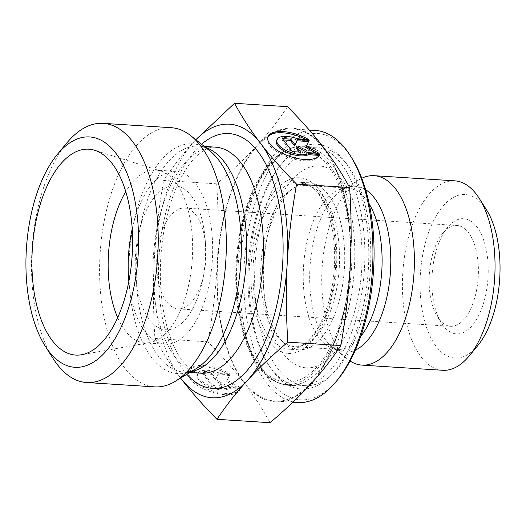 <?xml version="1.0" encoding="UTF-8"?>
<svg xmlns="http://www.w3.org/2000/svg" width="526" height="526" viewBox="0 0 526 526"><rect width="100%" height="100%" fill="white"/><g stroke="black" fill="none" stroke-linecap="round" stroke-linejoin="round"><path stroke-width="0.39" stroke-dasharray="2.63 1.97" d="M228.902 374.657A27.352 11.598 18.7 0 0 188.315 371.928A27.352 11.598 18.7 0 0 210.505 391.679A27.352 11.598 18.7 0 0 240.126 389.464A27.352 11.598 18.7 0 0 240.172 389.332L229.139 388.622A17.871 7.581 -161.3 0 1 208.73 386.702A17.871 7.581 -161.3 0 1 197.289 374.966A17.871 7.581 -161.3 0 1 217.869 373.953L228.902 374.657L229.323 373.421L218.29 372.71A17.871 7.581 18.7 0 0 197.71 373.723A17.871 7.581 18.7 0 0 209.151 385.466A17.871 7.581 18.7 0 0 229.56 387.386L240.586 388.089A27.352 11.598 -161.3 0 1 240.546 388.227A27.352 11.598 -161.3 0 1 210.919 390.443A27.352 11.598 -161.3 0 1 188.735 370.685A27.352 11.598 -161.3 0 1 229.323 373.421M240.172 389.332L240.586 388.089M217.869 373.953L218.29 372.71M229.139 388.622L229.56 387.386M203.207 372.526L211.564 373.059L215.857 378.648L218.251 373.486L229.947 374.236L227.153 380.259L239.961 387.274L228.264 386.531L217.291 380.515L221.577 386.104L213.221 385.565L203.207 372.526L202.786 373.762L212.8 386.807L221.157 387.34L216.87 381.751L227.843 387.767L239.547 388.517L226.732 381.495L229.527 375.472L217.83 374.722L215.436 379.884L211.143 374.295L202.786 373.762M211.143 374.295L211.564 373.059M215.436 379.884L215.857 378.648M217.83 374.722L218.251 373.486M229.527 375.472L229.947 374.236M226.732 381.495L227.153 380.259M239.547 388.517L239.961 387.274M227.843 387.767L228.264 386.531M216.87 381.751L217.291 380.515M221.157 387.34L221.577 386.104M212.8 386.807L213.221 385.565M319.676 154.434L319.197 155.394M308.506 139.495L308.085 140.731A27.352 11.598 18.7 0 0 305.474 139.298M267.747 137.391A27.352 11.598 18.7 0 0 267.497 137.996A27.352 11.598 18.7 0 0 289.681 157.754A27.352 11.598 18.7 0 0 319.308 155.538A27.352 11.598 18.7 0 0 319.348 155.4M276.472 141.04A17.871 7.581 -161.3 0 1 297.052 140.028L308.085 140.731M297.473 138.785L297.052 140.028M292.403 151.639L291.983 152.875L300.339 153.414L299.32 152.08M300.76 152.172L300.339 153.414M296.046 147.826L307.026 153.842L318.723 154.585L316.113 153.158M307.44 152.599L307.026 153.842M319.144 153.349L318.723 154.585M305.915 147.569L308.558 141.533M309.13 140.31L308.709 141.547M283.409 139.929L281.969 139.837L291.983 152.875M282.39 138.601L281.969 139.837M271.646 369.193A119.75 58.057 -86.3 0 0 298.781 385.972A119.75 58.057 -86.3 0 0 364.36 270.167A119.75 58.057 -86.3 0 0 314.061 146.951A119.75 58.057 -86.3 0 0 280.667 164.94A119.75 58.057 -86.3 0 0 267.944 363.88A119.75 58.057 -86.3 0 0 271.646 369.193M273.329 371.829A122.637 59.458 93.7 0 1 269.536 366.385A122.637 59.458 93.7 0 1 282.561 162.652A122.637 59.458 93.7 0 1 357.805 186.289A122.637 59.458 93.7 0 1 350.796 345.148A122.637 59.458 93.7 0 1 273.329 371.829M351.822 158.056A133.459 64.705 -86.3 0 0 258.213 193.838A133.459 64.705 -86.3 0 0 270.186 381.113A133.459 64.705 -86.3 0 0 337.646 379.765M297.723 402.528A136.346 66.098 93.7 0 1 266.833 383.428A136.346 66.098 93.7 0 1 244.735 228.31A136.346 66.098 93.7 0 1 315.12 130.395M244.163 381.975A136.346 66.098 93.7 0 1 222.064 226.864A136.346 66.098 93.7 0 1 292.449 128.942A136.346 66.098 93.7 0 1 349.718 269.233A136.346 66.098 93.7 0 1 275.052 401.082A136.346 66.098 93.7 0 1 244.163 381.975M350.086 360.981A94.917 46.018 93.7 0 1 347.627 359.205A94.917 46.018 93.7 0 1 340.506 351.828A94.917 46.018 93.7 0 1 322.872 258.95A94.917 46.018 93.7 0 1 359.107 179.721A94.917 46.018 93.7 0 1 361.77 178.275M442.668 370.284A94.917 46.018 93.7 0 1 421.168 356.983A94.917 46.018 93.7 0 1 405.783 249.002A94.917 46.018 93.7 0 1 454.78 180.839M486.386 209.637A81.931 39.72 -86.3 0 0 428.92 231.604A81.931 39.72 -86.3 0 0 436.271 346.568A81.931 39.72 -86.3 0 0 477.68 345.74M443.3 325.791A57.715 27.977 93.7 0 1 441.518 323.234A57.715 27.977 93.7 0 1 447.646 227.357A57.715 27.977 93.7 0 1 483.059 238.482A57.715 27.977 93.7 0 1 479.758 313.24A57.715 27.977 93.7 0 1 443.3 325.791M287.551 106.686C278.274 120.638 268.122 133.604 257.096 145.577A137.069 66.454 93.7 0 1 323.549 147.431A137.069 66.454 93.7 0 1 350.211 266.866A137.069 66.454 93.7 0 1 310.412 384.447A137.069 66.454 93.7 0 1 243.952 382.593C253.617 395.151 262.31 408.524 270.035 422.707M257.096 145.577C246.122 157.563 232.663 170.312 216.712 183.837C218.487 212.188 218.685 238.626 217.297 263.158A137.069 66.454 93.7 0 1 257.096 145.577M217.297 263.158C215.962 287.696 212.846 313.923 207.954 341.847C222.34 356.457 234.34 370.041 243.952 382.593A137.069 66.454 93.7 0 1 217.297 263.158M216.712 183.837L163.665 180.444C172.949 166.499 183.101 153.533 194.127 141.553L195.83 139.712A137.069 66.454 -86.3 0 0 194.127 141.553A137.069 66.454 -86.3 0 0 154.328 259.134C155.663 234.603 158.773 208.368 163.665 180.444M207.954 341.847L154.907 338.455C153.132 310.11 152.941 283.665 154.328 259.134A137.069 66.454 -86.3 0 0 180.615 378.076M180.983 378.569C171.318 366.011 162.626 352.644 154.907 338.455M439.098 319.203A50.496 24.485 -86.3 0 0 450.539 326.278A50.496 24.485 -86.3 0 0 478.193 277.445A50.496 24.485 -86.3 0 0 456.989 225.49A50.496 24.485 -86.3 0 0 442.905 233.071A50.496 24.485 -86.3 0 0 437.54 316.961A50.496 24.485 -86.3 0 0 439.098 319.203M166.657 301.786A50.496 24.485 -86.3 0 0 178.097 308.861A50.496 24.485 -86.3 0 0 203.878 274.059A50.496 24.485 -86.3 0 0 205.679 245.866A50.496 24.485 -86.3 0 0 195.981 215.147A50.496 24.485 -86.3 0 0 184.541 208.066A50.496 24.485 -86.3 0 0 158.471 244.334A50.496 24.485 -86.3 0 0 166.657 301.786M117.706 317.658A86.566 41.968 -86.3 0 0 125.254 330.749A86.566 41.968 -86.3 0 0 144.867 342.88A86.566 41.968 -86.3 0 0 149.844 342.59A86.566 41.968 -86.3 0 0 190.425 275.769A86.566 41.968 -86.3 0 0 175.526 182.226A86.566 41.968 -86.3 0 0 160.811 171.009A86.566 41.968 -86.3 0 0 155.913 170.095A86.566 41.968 -86.3 0 0 125.76 191.655M191.359 195.882A72.141 34.972 93.7 0 1 205.212 239.771A72.141 34.972 93.7 0 1 202.635 280.042A72.141 34.972 93.7 0 1 153.881 324.424A72.141 34.972 93.7 0 1 140.639 225.601A72.141 34.972 93.7 0 1 191.359 195.882M128.837 281.509A86.566 41.968 -86.3 0 0 164.888 344.162A86.566 41.968 -86.3 0 0 209.578 281.989A86.566 41.968 -86.3 0 0 195.547 183.502A86.566 41.968 -86.3 0 0 175.934 171.377A86.566 41.968 -86.3 0 0 132.197 228.922M154.677 386.88A129.856 62.956 93.7 0 1 100.131 253.276A129.856 62.956 93.7 0 1 171.246 127.7M66.92 142.855A129.856 62.956 -86.3 0 0 53.133 358.568M298.071 349.777A83.68 40.568 -86.3 0 0 298.564 349.816A83.68 40.568 -86.3 0 0 344.392 268.891A83.68 40.568 -86.3 0 0 309.242 182.792A83.68 40.568 -86.3 0 0 266.524 240.461A83.68 40.568 -86.3 0 0 263.539 287.176A83.68 40.568 -86.3 0 0 298.071 349.777M287.998 349.132A83.68 40.568 -86.3 0 0 288.491 349.172A83.68 40.568 -86.3 0 0 334.312 268.247A83.68 40.568 -86.3 0 0 299.169 182.147A83.68 40.568 -86.3 0 0 253.374 262.559A83.68 40.568 -86.3 0 0 287.998 349.132M305.672 367.792A101.176 49.049 -86.3 0 0 360.751 280.319A101.176 49.049 -86.3 0 0 328.441 168.373A101.176 49.049 -86.3 0 0 267.524 235.622A101.176 49.049 -86.3 0 0 263.914 292.101A101.176 49.049 -86.3 0 0 305.672 367.792M304.423 385.597A119.034 57.709 -86.3 0 0 305.126 385.657A119.034 57.709 -86.3 0 0 370.311 270.548A119.034 57.709 -86.3 0 0 320.314 148.076A119.034 57.709 -86.3 0 0 255.176 262.461A119.034 57.709 -86.3 0 0 304.423 385.597M285.533 384.394A119.034 57.709 -86.3 0 0 286.236 384.447A119.034 57.709 -86.3 0 0 351.421 269.338A119.034 57.709 -86.3 0 0 301.424 146.866A119.034 57.709 -86.3 0 0 236.286 261.258A119.034 57.709 -86.3 0 0 285.533 384.394M261.573 368.548A119.75 58.057 93.7 0 1 242.164 232.308A119.75 58.057 93.7 0 1 303.989 146.307A119.75 58.057 93.7 0 1 354.287 269.522A119.75 58.057 93.7 0 1 288.708 385.328A119.75 58.057 93.7 0 1 261.573 368.548M259.897 365.912A116.871 56.657 -86.3 0 0 350.494 267.234A116.871 56.657 -86.3 0 0 271.094 163.823A116.871 56.657 -86.3 0 0 259.897 365.912M268.273 341.157A88.013 42.672 93.7 0 1 276.709 188.965A88.013 42.672 93.7 0 1 336.502 266.846A88.013 42.672 93.7 0 1 268.273 341.157M276.663 335.371A80.8 39.174 -86.3 0 0 294.968 346.693A80.8 39.174 -86.3 0 0 339.217 268.556A80.8 39.174 -86.3 0 0 305.277 185.428A80.8 39.174 -86.3 0 0 263.565 243.453A80.8 39.174 -86.3 0 0 276.663 335.371M360.724 336.449A80.8 39.174 93.7 0 1 337.514 349.415A80.8 39.174 93.7 0 1 319.21 338.093A80.8 39.174 93.7 0 1 306.112 246.168A80.8 39.174 93.7 0 1 347.824 188.144A80.8 39.174 93.7 0 1 369.193 203.956M365.616 189.722A83.115 40.298 -86.3 0 0 342.38 189.853A83.115 40.298 -86.3 0 0 310.656 259.233A83.115 40.298 -86.3 0 0 326.094 340.565A83.115 40.298 -86.3 0 0 332.333 347.022A83.115 40.298 -86.3 0 0 355.366 350.119M189.82 372.5L184.192 372.138C187.519 372.5 191.451 371.376 195.994 368.759A115.194 55.848 93.7 0 1 129.389 255.143A115.194 55.848 93.7 0 1 209.92 150.936C205.751 147.767 201.991 146.143 198.644 146.077A113.261 54.908 -86.3 0 0 136.622 255.603A113.261 54.908 -86.3 0 0 184.192 372.138A113.261 54.908 -86.3 0 0 191.188 371.672M205.521 147.431A113.261 54.908 -86.3 0 0 198.644 146.077L204.272 146.438M200.965 373.21A113.261 54.908 93.7 0 1 153.395 256.681A113.261 54.908 93.7 0 1 215.417 147.155C210.117 146.248 203.352 149.686 195.126 157.471C189.57 163.139 184.31 170.989 179.346 181.003C169.168 202.162 163.007 227.311 160.857 256.458C159.115 285.592 161.87 311.412 169.122 333.918C172.817 344.938 177.137 353.735 182.081 360.297C189.275 369.134 195.573 373.44 200.965 373.21M201.55 144.269A127.686 61.904 -86.3 0 0 159.01 257.036A127.686 61.904 -86.3 0 0 186.842 374.308M240.126 389.464L240.546 388.227M188.315 371.928L188.735 370.685M197.289 374.966L197.71 373.723M267.912 136.76L267.497 137.996M319.723 154.296L319.308 155.538M267.944 363.88L269.536 366.385M280.667 164.94L282.561 162.652M314.061 146.951L303.989 146.307C287.669 145.814 273.125 156.13 260.357 177.249C252.828 190.004 246.95 205.206 242.716 222.853C235.214 255.754 234.438 287.978 240.395 319.512C244.498 339.757 251.073 355.865 260.12 367.832C268.503 378.681 278.03 384.513 288.708 385.328L298.781 385.972M309.262 130.021L292.449 128.942M292.903 402.219L275.052 401.082M347.627 359.205L332.333 347.022C336.259 349.277 337.988 350.073 337.514 349.415L294.968 346.693C303.377 347.91 312.47 339.763 322.26 322.241C337.179 293.528 340.302 242.453 328.954 212.359C321.504 194.258 313.614 185.284 305.277 185.428L347.824 188.144C348.383 187.552 346.568 188.117 342.38 189.853L359.107 179.721M437.54 316.961L441.518 323.234M442.905 233.071L447.646 227.357M178.097 308.861L450.539 326.278M184.541 208.066L456.989 225.49M160.811 171.009L94.673 150.272M149.844 342.59L81.602 354.741M205.679 245.866L205.212 239.771M203.878 274.059L202.635 280.042M175.934 171.377L155.913 170.095M164.888 344.162L144.867 342.88M309.242 182.792L299.169 182.147M298.564 349.816L288.491 349.172M263.539 287.176L263.914 292.101M266.524 240.461L267.524 235.622M320.314 148.076L301.424 146.866M305.126 385.657L286.236 384.447"/><path stroke-width="0.79" d="M319.769 154.164A27.352 11.598 -161.3 0 1 319.723 154.296A27.352 11.598 -161.3 0 1 290.102 156.518A27.352 11.598 -161.3 0 1 267.912 136.76A27.352 11.598 -161.3 0 1 308.506 139.495L297.473 138.785A17.871 7.581 18.7 0 0 276.893 139.798A17.871 7.581 18.7 0 0 288.333 151.534A17.871 7.581 18.7 0 0 308.736 153.46L319.676 154.434M305.474 139.298A27.352 11.598 18.7 0 0 267.747 137.391M319.197 155.394L308.315 154.697A17.871 7.581 -161.3 0 1 287.913 152.777A17.871 7.581 -161.3 0 1 276.472 141.04L276.893 139.798M308.736 153.46L308.315 154.697M300.76 152.172L292.403 151.639L282.39 138.601L290.746 139.134L295.033 144.722L297.427 139.561L309.13 140.31L306.336 146.333L319.144 153.349L307.44 152.599L296.467 146.59L300.76 152.172M299.32 152.08L296.046 147.826L296.467 146.59M316.113 153.158L305.915 147.569L306.336 146.333M308.558 141.533L297.012 140.797L294.613 145.958L290.326 140.37L283.409 139.929M297.427 139.561L297.012 140.797M295.033 144.722L294.613 145.958M290.746 139.134L290.326 140.37M335.746 382.054L337.646 379.765A133.459 64.705 -86.3 0 0 351.822 158.056L350.231 155.551A136.346 66.098 93.7 0 1 335.746 382.054A136.346 66.098 93.7 0 1 297.723 402.528L292.903 402.219M309.262 130.021L315.12 130.395A136.346 66.098 93.7 0 1 350.231 155.551M361.77 178.275A94.917 46.018 93.7 0 1 374.118 175.684A94.917 46.018 93.7 0 1 413.988 273.336A94.917 46.018 93.7 0 1 362.006 365.123A94.917 46.018 93.7 0 1 350.086 360.981M374.118 175.684L454.78 180.839A94.917 46.018 93.7 0 1 479.219 198.348A94.917 46.018 93.7 0 1 469.139 356.023A94.917 46.018 93.7 0 1 442.668 370.284L362.006 365.123M469.139 356.023L477.68 345.74A81.931 39.72 -86.3 0 0 486.386 209.637L479.219 198.348M216.988 419.314L270.035 422.707C285.98 409.182 299.439 396.426 310.412 384.447C321.439 372.467 331.59 359.501 340.874 345.556C345.766 317.632 348.876 291.397 350.211 266.866C351.598 242.335 351.407 215.89 349.632 187.545C341.913 173.356 333.221 159.989 323.549 147.431C313.943 134.88 301.944 121.296 287.551 106.686L234.504 103.293C242.223 117.476 250.922 130.849 260.587 143.407C270.2 155.959 282.199 169.543 296.585 184.153C291.693 212.077 288.577 238.304 287.242 262.842C285.855 287.374 286.052 313.812 287.821 342.163C271.876 355.688 258.417 368.437 247.444 380.423C236.417 392.396 226.265 405.362 216.988 419.314C202.595 404.704 190.596 391.12 180.983 378.569L180.609 378.082M349.632 187.545L296.585 184.153M180.615 378.076A137.069 66.454 -86.3 0 0 180.983 378.569A137.069 66.454 -86.3 0 0 247.444 380.423A137.069 66.454 -86.3 0 0 287.242 262.842A137.069 66.454 -86.3 0 0 260.587 143.407A137.069 66.454 -86.3 0 0 195.85 139.732L234.504 103.293M340.874 345.556L287.821 342.163M125.76 191.655A86.566 41.968 -86.3 0 0 117.706 317.658M52.304 340.624A103.162 50.016 93.7 0 1 36.781 217.481A103.162 50.016 93.7 0 1 94.673 150.272A103.162 50.016 93.7 0 1 112.216 163.632A103.162 50.016 93.7 0 1 129.961 275.111A103.162 50.016 93.7 0 1 81.602 354.741A103.162 50.016 93.7 0 1 52.304 340.624M132.197 228.922A86.566 41.968 -86.3 0 0 128.837 281.509M103.135 123.347L171.246 127.7A129.856 62.956 93.7 0 1 190.912 135.8A129.856 62.956 93.7 0 1 200.662 145.899A129.856 62.956 93.7 0 1 224.786 272.961A129.856 62.956 93.7 0 1 175.217 381.35A129.856 62.956 93.7 0 1 154.677 386.88L86.566 382.527A129.856 62.956 -86.3 0 0 153.605 289.274A129.856 62.956 -86.3 0 0 132.559 141.54A129.856 62.956 -86.3 0 0 103.135 123.347A129.856 62.956 -86.3 0 0 66.92 142.855L57.433 154.276A115.424 55.96 93.7 0 1 115.773 153.112A115.424 55.96 93.7 0 1 126.128 315.081A115.424 55.96 93.7 0 1 45.177 346.023A115.424 55.96 93.7 0 1 57.433 154.276M45.177 346.023L53.133 358.568A129.856 62.956 -86.3 0 0 86.566 382.527M369.193 203.956A80.8 39.174 93.7 0 1 360.724 336.449M355.366 350.119A83.115 40.298 -86.3 0 0 390.443 271.83A83.115 40.298 -86.3 0 0 365.616 189.722M190.912 135.8L209.92 150.936A115.194 55.848 93.7 0 1 218.566 159.891A115.194 55.848 93.7 0 1 239.968 272.613A115.194 55.848 93.7 0 1 195.994 368.759L175.217 381.35M191.188 371.672A113.261 54.908 -86.3 0 0 243.873 283.856A113.261 54.908 -86.3 0 0 224.306 161.949A113.261 54.908 -86.3 0 0 205.521 147.431M204.272 146.438L215.417 147.155A113.261 54.908 93.7 0 1 241.079 163.021A113.261 54.908 93.7 0 1 259.436 291.877A113.261 54.908 93.7 0 1 200.965 373.21L189.82 372.5M186.842 374.308A127.686 61.904 -86.3 0 0 271.981 322.839A127.686 61.904 -86.3 0 0 257.865 151.449A127.686 61.904 -86.3 0 0 201.55 144.269"/></g></svg>
